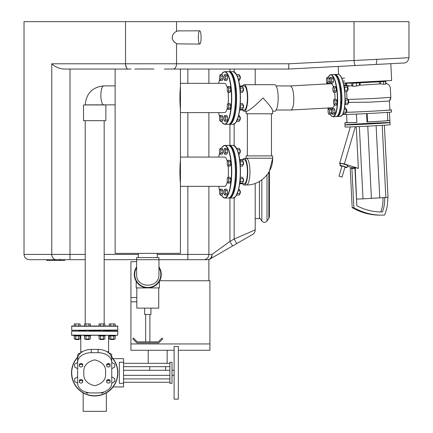 <?xml version="1.0" encoding="UTF-8"?>
<svg xmlns="http://www.w3.org/2000/svg" width="433" height="433" viewBox="0 0 433 433"><rect width="100%" height="100%" fill="white"/><g stroke="black" fill="none" stroke-linecap="round" stroke-linejoin="round"><path stroke-width="0.65" d="M350.167 82.887L344.96 83.228L346.027 83.201L346.14 85.42L346.687 85.393M378.951 81.442L385.841 81.388L383.497 81.572L383.633 84.229L385.971 84.002L385.841 81.388M384.672 197.67A35.225 33.942 -90 0 1 382.469 211.959A55.749 53.714 -90 0 1 381.56 211.97A55.749 53.714 -90 0 1 356.824 205.707L354.941 168.329L351.899 168.497L353.875 207.645A58.91 56.761 90 0 0 381.56 215.131A58.91 56.761 90 0 0 384.531 215.049A38.385 36.984 90 0 0 387.708 197.399M390.003 122.609L390.106 124.715A22.538 0.314 177.1 0 1 367.612 126.165A22.538 0.314 177.1 0 1 345.085 126.988L344.982 124.883A22.538 0.314 177.1 0 1 364.44 123.589A22.538 0.314 177.1 0 1 389.18 122.571A22.538 0.314 177.1 0 1 390.003 122.609A22.538 0.314 177.1 0 1 367.124 124.082A22.538 0.314 177.1 0 1 344.982 124.883A22.538 0.314 177.1 0 0 367.509 124.065A22.538 0.314 177.1 0 0 390.003 122.609L389.462 112.234M333.356 86.589A12.037 3.22 86.9 0 0 331.077 83.721L290.278 85.94C292.248 86.67 293.428 90.681 293.807 97.977C293.801 105.197 292.843 109.208 290.933 110.014L276.124 110.014M339.867 87.136A2.003 0.536 86.9 0 1 340.316 90.275M340.852 100.77A2.003 0.536 86.9 0 1 340.722 103.871M387.789 120.612A20.432 0.287 177.1 0 1 387.795 120.612L387.378 112.391L387.789 120.612L389.884 120.498A22.538 0.314 177.1 0 1 367.016 121.982L367.557 121.922L367.135 113.565M367.016 121.982L366.594 113.592M346.974 122.544A22.538 0.314 177.1 0 0 344.874 122.783A22.538 0.314 177.1 0 0 356.83 122.458L356.408 114.074M356.83 122.425A20.432 0.287 177.1 0 1 346.979 122.674L346.562 114.453M389.884 109.841A24.649 0.346 177.1 0 1 390.566 109.836A24.649 0.346 177.1 0 1 391.47 109.885L391.573 111.99A24.649 0.346 177.1 0 1 368.792 113.484A24.649 0.346 177.1 0 1 342.617 114.512L341.561 115.86L340.37 116.369A21.065 5.629 86.9 0 0 344.868 95.33A21.065 5.629 86.9 0 0 338.086 74.297L339.32 74.676C342.384 77.496 344.284 84.381 345.02 95.32A20.854 5.575 86.9 0 1 341.978 115.346M389.435 100.9L389.889 109.966A23.068 0.325 177.1 0 1 372.245 111.167A23.068 0.325 177.1 0 1 346.335 112.309M347.823 99.498L374.718 98.453L390.842 97.311L389.429 100.911L388.536 101.073L370.426 102.128L348.744 102.415M387.795 120.612A20.432 0.287 177.1 0 1 367.557 121.922M391.47 109.885A24.649 0.346 177.1 0 1 373.852 111.102A24.649 0.346 177.1 0 1 346.205 112.358M345.355 85.631L346.14 85.42M345.231 83.201L347.298 83.044M346.027 83.201L352.716 83.141L351.693 83.228L352.76 83.201L352.922 86.313L356.575 86.048L360.164 85.204L360.045 82.833L359.293 82.887L359.412 85.29M352.094 85.799L352.922 86.313M356.575 86.048L356.424 83.044L359.293 82.887M356.424 83.044L352.76 83.201M380.634 81.729L379.303 81.783L379.411 83.953L380.742 83.91L380.634 81.729L383.497 81.572M380.742 83.91L383.633 84.229M384.217 81.355L384.769 81.415M347.472 85.361L349.415 85.94L351.823 85.788M347.293 86.854L348.202 86.091L349.415 85.94M346.968 98.675L346.616 91.623M360.164 85.204L379.411 83.953M379.303 81.783L360.045 82.833M378.81 81.182L378.956 81.621L365.409 82.497L351.84 82.99L351.818 82.595M378.935 81.204L351.942 82.589M356.824 205.707L355.222 167.69L358.367 168.367L356.262 126.696M379.871 215.131L381.56 215.131L379.871 215.131A58.91 56.761 -90 0 1 352.186 207.645L350.205 168.497L354.941 168.329M353.875 207.645L352.186 207.645M351.899 168.497L350.205 168.497M382.469 211.959L380.78 211.959A35.225 33.942 90 0 0 382.983 197.778M344.944 167.241A3.686 0.287 -163.6 0 0 346.898 167.62A3.686 0.287 -163.6 0 0 347.039 167.582A3.686 0.287 -163.6 0 0 343.585 166.267A3.686 0.287 -163.6 0 0 339.965 165.498A3.686 0.287 -163.6 0 0 341.913 166.348M347.039 167.582L347.634 165.568A3.686 0.287 -163.6 0 0 344.175 164.253A3.686 0.287 -163.6 0 0 340.56 163.485L339.965 165.498M352.911 168.015L347.423 166.272M340.398 164.042L340.046 163.934A16.232 1.272 -163.6 0 1 339.602 163.458A16.232 1.272 -163.6 0 1 344.392 163.934L358.367 168.367M355.347 126.734L344.392 163.934M355.222 167.69L352.895 167.69L352.933 168.35M359.358 126.56L363.006 198.839L356.808 199.066M384.38 125.218L388.022 197.367L363.006 198.839M382.209 125.353L385.857 197.594M376.125 125.716L379.773 197.989M367.763 126.16L371.411 198.444M342.048 177.059L345.02 166.986L343.926 166.543L341.989 166.093L339.017 176.166L342.048 177.059L339.017 176.166M227.937 86.595L229.966 86.595L230.643 88.056L230.643 90.973L229.966 92.435L227.937 92.435L228.613 90.973L228.613 88.056L227.937 86.595L227.26 88.056L227.26 90.973L227.937 92.435M230.643 90.973L228.613 90.973M230.643 88.056L228.613 88.056M243.189 90.962A1.683 0.449 -90 0 0 243.189 88.067L243.189 90.973A1.472 0.395 -90 0 0 243.27 90.93A1.472 0.395 -90 0 0 243.557 89.512A1.472 0.395 -90 0 0 243.27 88.099A1.472 0.395 -90 0 0 243.184 88.04M240.196 91.336A3.161 0.844 -90 0 0 239.714 86.448M239.833 86.595L242.512 86.595L243.189 88.051L240.255 88.051M240.255 90.973L243.189 90.973L242.512 92.435L240.266 92.435M341.491 77.599A3.161 0.844 -93.1 0 0 340.998 76.652M341.799 78.27L344.581 78.119M342.817 81.139L344.733 81.031M330.498 77.388L332.522 77.28L333.275 78.736L333.421 81.648L332.82 83.109L330.79 83.217L331.397 81.761L331.245 78.844L330.498 77.388L329.892 78.844L330.043 81.761L330.79 83.217M333.421 81.648L331.397 81.761M333.275 78.736L331.245 78.844M227.937 103.525L229.966 103.525L230.643 104.981L230.643 107.904L229.966 109.36L227.937 109.36L228.613 107.904L228.613 104.981L227.937 103.525L227.26 104.981L227.26 107.904L227.937 109.36M230.643 107.904L228.613 107.904M230.643 104.981L228.613 104.981M243.178 107.914A1.472 0.395 -90 0 0 243.27 107.86A1.472 0.395 -90 0 0 243.557 106.442A1.472 0.395 -90 0 0 243.27 105.024A1.472 0.395 -90 0 0 243.184 104.97L243.189 107.898A1.683 0.449 -90 0 0 243.189 104.992M239.714 109.511A3.161 0.844 -90 0 0 240.196 104.624M240.266 103.525L242.512 103.525L243.189 104.981L240.255 104.981M240.255 107.898L243.189 107.898L242.512 109.36L239.833 109.36M224.732 115.492L226.762 115.492L227.439 116.953L227.439 119.871L226.762 121.332L224.732 121.332L225.409 119.871L225.409 116.953L224.732 115.492L224.056 116.953L224.056 119.871L224.732 121.332M227.439 119.871L225.409 119.871M227.439 116.953L225.409 116.953M237.268 119.871L239.985 119.871A1.683 0.449 -90 0 0 239.985 116.964L239.985 119.871L239.308 121.332L236.629 121.332M239.974 119.887A1.472 0.395 -90 0 0 240.066 119.827A1.472 0.395 -90 0 0 240.353 118.415A1.472 0.395 -90 0 0 240.066 116.997A1.472 0.395 -90 0 0 239.979 116.942M236.526 121.457A3.161 0.844 -90 0 0 236.851 120.818M238.626 115.492L239.308 115.492L239.985 116.953L238.247 116.953M220.202 115.492L222.232 115.492L222.908 116.953L222.908 119.871L222.232 121.332L220.202 121.332L220.879 119.871L220.879 116.953L220.202 115.492L219.526 116.953L219.526 119.871L220.202 121.332M222.908 119.871L220.879 119.871M222.908 116.953L220.879 116.953M220.202 74.628L222.232 74.628L222.908 76.084L222.908 79.001L222.232 80.462L220.202 80.462L220.879 79.001L220.879 76.084L220.202 74.628L219.526 76.084L219.526 79.001L220.202 80.462M222.908 79.001L220.879 79.001M222.908 76.084L220.879 76.084M224.732 74.628L226.762 74.628L227.439 76.084L227.439 79.001L226.762 80.462L224.732 80.462L225.409 79.001L225.409 76.084L224.732 74.628L224.056 76.084L224.056 79.001L224.732 80.462M227.439 79.001L225.409 79.001M227.439 76.084L225.409 76.084M239.974 79.017A1.472 0.395 -90 0 0 240.066 78.963A1.472 0.395 -90 0 0 240.353 77.545A1.472 0.395 -90 0 0 240.066 76.127A1.472 0.395 -90 0 0 239.979 76.073L239.985 79.001A1.683 0.449 -90 0 0 239.985 76.094M236.851 75.136A3.161 0.844 -90 0 0 236.526 74.498M236.629 74.628L239.308 74.628L239.985 76.084L237.268 76.084M238.247 79.001L239.985 79.001L239.308 80.462L238.626 80.462M327.045 77.388L329.069 77.28L329.822 78.736L329.968 81.648L329.367 83.109L327.337 83.217L327.943 81.761L327.797 78.844L327.045 77.388L326.439 78.844L326.59 81.761L327.337 83.217M329.968 81.648L327.943 81.761M329.822 78.736L327.797 78.844M328.615 108.483L330.639 108.374L331.391 109.83L331.537 112.748L330.936 114.204L328.907 114.312L329.513 112.856L329.367 109.939L328.615 108.483L328.014 109.939L328.16 112.856L328.907 114.312M331.537 112.748L329.513 112.856M331.391 109.83L329.367 109.939M344.652 90.741A3.161 0.844 -93.1 0 0 343.921 85.777M344.046 85.918L346.736 85.772L347.483 87.228L347.634 90.14L347.028 91.601L344.755 91.726M344.56 87.385L347.483 87.228M344.706 90.297L347.634 90.14M333.399 86.497L335.423 86.383L336.176 87.845L336.322 90.757L335.721 92.213L333.691 92.326L334.298 90.87L334.146 87.953L333.399 86.497L332.793 87.953L332.945 90.87L333.691 92.326M336.322 90.757L334.298 90.87M336.176 87.845L334.146 87.953M347.553 90.335L347.623 90.335A1.683 0.449 -93.1 0 0 347.742 90.259A1.683 0.449 -93.1 0 0 347.98 88.624A1.683 0.449 -93.1 0 0 347.569 87.028A1.683 0.449 -93.1 0 0 347.439 86.968L347.353 86.973M347.829 90.107A1.472 0.395 -93.1 0 0 347.921 90.048A1.472 0.395 -93.1 0 0 348.127 88.619A1.472 0.395 -93.1 0 0 347.764 87.217A1.472 0.395 -93.1 0 0 347.667 87.168M344.89 104.791A3.161 0.844 -93.1 0 0 345.117 99.85M345.117 98.773L347.385 98.648L348.137 100.104L348.284 103.022L347.683 104.477L345.014 104.624M345.209 100.267L348.137 100.104M345.355 103.178L348.284 103.022M334.049 99.373L336.073 99.265L336.825 100.721L336.971 103.639L336.371 105.095L334.341 105.208L334.947 103.747L334.801 100.835L334.049 99.373L333.448 100.835L333.594 103.747L334.341 105.208M336.971 103.639L334.947 103.747M336.825 100.721L334.801 100.835M348.202 103.216L348.273 103.211A1.683 0.449 -93.1 0 0 348.392 103.141A1.683 0.449 -93.1 0 0 348.63 101.506A1.683 0.449 -93.1 0 0 348.219 99.909A1.683 0.449 -93.1 0 0 348.089 99.85L348.002 99.85M348.478 102.989A1.472 0.395 -93.1 0 0 348.57 102.93A1.472 0.395 -93.1 0 0 348.776 101.495A1.472 0.395 -93.1 0 0 348.413 100.099A1.472 0.395 -93.1 0 0 348.321 100.045M342.947 113.857A3.161 0.844 -93.1 0 0 343.239 113.165M344.544 107.806L345.404 107.757L346.151 109.213L346.303 112.125L345.696 113.587L343.033 113.733M344.289 109.316L346.151 109.213M343.553 112.277L346.303 112.125M332.068 108.483L334.092 108.374L334.844 109.83L334.99 112.748L334.39 114.204L332.36 114.312L332.966 112.856L332.82 109.939L332.068 108.483L331.462 109.939L331.613 112.856L332.36 114.312M334.99 112.748L332.966 112.856M334.844 109.83L332.82 109.939M346.221 112.326L346.292 112.32A1.683 0.449 -93.1 0 0 346.411 112.25A1.683 0.449 -93.1 0 0 346.649 110.615A1.683 0.449 -93.1 0 0 346.238 109.013A1.683 0.449 -93.1 0 0 346.108 108.954L346.021 108.959M346.497 112.098A1.472 0.395 -93.1 0 0 346.589 112.033A1.472 0.395 -93.1 0 0 346.795 110.604A1.472 0.395 -93.1 0 0 346.432 109.208A1.472 0.395 -93.1 0 0 346.335 109.154M227.937 160.324L229.966 160.324L230.643 161.78L230.643 164.702L229.966 166.158L227.937 166.158L228.613 164.702L228.613 161.78L227.937 160.324L227.26 161.78L227.26 164.702L227.937 166.158M230.643 164.702L228.613 164.702M230.643 161.78L228.613 161.78M240.255 164.697L243.189 164.697A1.683 0.449 -90 0 0 243.189 161.79L243.189 164.697A1.472 0.395 -90 0 0 243.27 164.659A1.472 0.395 -90 0 0 243.557 163.241A1.472 0.395 -90 0 0 243.27 161.823A1.472 0.395 -90 0 0 243.184 161.769L242.512 160.324L239.833 160.324M240.196 165.06A3.161 0.844 -90 0 0 239.714 160.178M240.255 161.78L243.189 161.78M243.189 164.697L242.512 166.158L240.266 166.158M227.937 177.249L229.966 177.249L230.643 178.71L230.643 181.627L229.966 183.089L227.937 183.089L228.613 181.627L228.613 178.71L227.937 177.249L227.26 178.71L227.26 181.627L227.937 183.089M230.643 181.627L228.613 181.627M230.643 178.71L228.613 178.71M240.255 181.627L243.189 181.627A1.683 0.449 -90 0 0 243.189 178.721L243.189 181.627L242.512 183.089L239.833 183.089M243.178 181.644A1.472 0.395 -90 0 0 243.27 181.584A1.472 0.395 -90 0 0 243.557 180.171A1.472 0.395 -90 0 0 243.27 178.753A1.472 0.395 -90 0 0 243.184 178.699M239.714 183.235A3.161 0.844 -90 0 0 240.196 178.347M240.266 177.249L242.512 177.249L243.189 178.71L240.255 178.71M224.732 189.221L226.762 189.221L227.439 190.682L227.439 193.6L226.762 195.061L224.732 195.061L225.409 193.6L225.409 190.682L224.732 189.221L224.056 190.682L224.056 193.6L224.732 195.061M227.439 193.6L225.409 193.6M227.439 190.682L225.409 190.682M239.985 193.589A1.683 0.449 -90 0 0 239.985 190.688L239.985 193.594L239.308 195.061L236.629 195.061M239.974 193.611A1.472 0.395 -90 0 0 240.066 193.556A1.472 0.395 -90 0 0 240.353 192.138A1.472 0.395 -90 0 0 240.066 190.726A1.472 0.395 -90 0 0 239.979 190.666M236.526 195.186A3.161 0.844 -90 0 0 236.851 194.547M238.626 189.221L239.308 189.221L239.985 190.677L238.247 190.677M237.268 193.594L239.985 193.594M220.202 189.221L222.232 189.221L222.908 190.682L222.908 193.6L222.232 195.061L220.202 195.061L220.879 193.6L220.879 190.682L220.202 189.221L219.526 190.682L219.526 193.6L220.202 195.061M222.908 193.6L220.879 193.6M222.908 190.682L220.879 190.682M220.202 148.351L222.232 148.351L222.908 149.813L222.908 152.73L222.232 154.191L220.202 154.191L220.879 152.73L220.879 149.813L220.202 148.351L219.526 149.813L219.526 152.73L220.202 154.191M222.908 152.73L220.879 152.73M222.908 149.813L220.879 149.813M224.732 148.351L226.762 148.351L227.439 149.813L227.439 152.73L226.762 154.191L224.732 154.191L225.409 152.73L225.409 149.813L224.732 148.351L224.056 149.813L224.056 152.73L224.732 154.191M227.439 152.73L225.409 152.73M227.439 149.813L225.409 149.813M239.985 152.719A1.683 0.449 -90 0 0 239.985 149.823L239.985 152.73L239.308 154.191L238.626 154.191M239.974 152.746A1.472 0.395 -90 0 0 240.066 152.687A1.472 0.395 -90 0 0 240.353 151.269A1.472 0.395 -90 0 0 240.066 149.856A1.472 0.395 -90 0 0 239.979 149.796M236.851 148.865A3.161 0.844 -90 0 0 236.526 148.227M236.629 148.351L239.308 148.351L239.985 149.807L237.268 149.807M238.247 152.73L239.985 152.73M234.995 108.245A1.894 0.509 -90 0 0 235.265 105.425M235.265 90.529A1.894 0.509 -90 0 0 234.995 87.71M239.644 85.94L244.185 85.94A12.037 3.22 90 0 1 247.405 97.977A12.037 3.22 90 0 1 244.185 110.014L239.644 110.014M246.139 111.249L246.139 113.776L272.676 113.776L272.676 110.767C272.281 108.667 269.045 104.402 262.961 97.977C254.994 106.025 249.549 110.447 246.621 111.249L244.185 111.249A13.271 3.551 -90 0 0 247.736 97.977A13.271 3.551 -90 0 0 244.185 84.706A13.271 3.551 -90 0 0 242.691 85.94M242.691 110.014A13.271 3.551 -90 0 0 244.185 111.249M272.676 111.249L274.63 111.249A13.271 3.551 -90 0 0 278.181 97.977A13.271 3.551 -90 0 0 274.63 84.706L244.185 84.706M242.691 183.744A13.271 3.551 -90 0 0 244.185 184.978A13.271 3.551 -90 0 0 247.736 171.706A13.271 3.551 -90 0 0 244.185 158.435A13.271 3.551 -90 0 0 242.691 159.669M244.185 184.978L246.415 184.978A13.271 3.551 -90 0 0 249.971 171.706A13.271 3.551 -90 0 0 246.415 158.435L244.185 158.435M246.415 184.978C260.552 185.329 273.05 172.426 272.676 158.224L272.676 155.907L246.139 155.907L246.139 158.224L272.676 158.224L269.429 171.116L269.429 216.56L268.861 218.367L267.015 221.003L267.015 174.824M180.431 109.722C179.749 101.896 179.749 94.064 180.431 86.232M180.431 112.618L224.5 112.618A14.641 3.919 -90 0 0 227.336 108.066M228.126 103.525A14.641 3.919 -90 0 0 228.126 92.435M227.336 87.888A14.641 3.919 -90 0 0 224.5 83.336L180.431 83.336M180.431 183.451C179.749 175.619 179.749 167.793 180.431 159.961M180.431 186.347L224.5 186.347A14.641 3.919 -90 0 0 227.336 181.795M228.126 177.249A14.641 3.919 -90 0 0 228.126 166.158M227.336 161.617A14.641 3.919 -90 0 0 224.5 157.065L180.431 157.065M334.639 92.272A12.037 3.22 86.9 0 1 334.985 99.325M334.249 105.019A12.037 3.22 86.9 0 1 332.382 107.763L290.884 110.014M234.995 181.974A1.894 0.509 -90 0 0 235.265 179.154M235.265 164.259A1.894 0.509 -90 0 0 234.995 161.439M239.644 159.669L244.185 159.669A12.037 3.22 90 0 1 247.405 171.706A12.037 3.22 90 0 1 244.185 183.744L239.644 183.744M75.282 330.249L117.868 330.038L117.657 326.038L113.668 326.038L113.668 323.933L115.129 323.933L115.129 326.038L71.732 326.038L74.259 326.038L74.259 323.933L80.1 323.933L80.1 326.038L78.638 326.038L78.638 323.933M110.751 326.038L110.751 323.933L109.289 323.933L109.289 326.038L104.867 326.038L104.867 323.933L100.488 323.933L100.488 326.038M85.983 323.933L85.983 326.038L80.1 326.038L84.522 326.038L84.522 323.933L90.356 323.933L90.356 326.038M82.405 351.737L80.792 351.737L80.792 335.304L84.278 335.304L84.278 335.938L90.6 335.938L90.6 335.304L98.789 335.304L98.789 335.938L105.111 335.938L105.111 335.304L109.051 335.304L108.596 335.304L108.596 351.737L106.983 351.737M74.021 335.304L71.732 335.304L74.021 335.304L74.021 335.938L80.338 335.938L80.338 335.304M117.657 331.093L71.732 331.093L117.868 331.305L117.657 335.304L71.732 335.304M75.721 323.933L75.721 326.038L71.526 326.249L117.868 326.249M78.866 339.521L75.494 339.521L78.866 339.521L78.866 339.055M80.1 335.938L80.1 339.055L74.259 339.055L74.259 335.938M78.644 335.938L78.644 339.055M75.721 335.938L75.721 339.055M88.9 326.038L88.9 323.933M89.128 339.521L85.756 339.521L89.128 339.521L89.128 339.055M90.356 335.938L90.356 339.055L84.522 339.055L84.522 335.938M88.9 335.938L88.9 339.055M85.983 335.938L85.983 339.055M103.411 326.038L103.411 323.933M99.033 326.038L99.033 323.933L100.488 323.933M103.633 339.521L100.267 339.521L103.633 339.521L103.633 339.055M104.867 335.938L104.867 339.055L99.033 339.055L99.033 335.938M103.411 335.938L103.411 339.055M100.494 335.938L100.494 339.055M110.751 323.933L113.668 323.933M113.895 339.521L110.523 339.521L113.895 339.521L113.895 339.055M109.051 335.304L109.051 335.938L115.367 335.938L115.367 335.304M115.129 335.938L115.129 339.055L109.289 339.055L109.289 335.938M113.673 335.938L113.673 339.055M110.756 335.938L110.756 339.055M79.32 381.11L79.32 380.158L81.003 379.47L82.687 380.158L82.687 381.11L81.003 380.423L79.32 381.11L79.32 382.485L81.003 383.173L82.687 382.485L82.687 381.11M81.003 379.47L81.003 380.423M79.32 365.024L79.32 364.072L81.003 363.384L82.687 364.072L82.687 365.024L81.003 364.337L79.32 365.024L79.32 366.399L81.003 367.087L82.687 366.399L82.687 365.024M81.003 363.384L81.003 364.337M84.998 391.827L87.439 393.234L88.386 392.688M101.003 392.688L101.95 393.234L104.391 391.827M111.757 382.712L112.212 382.978L114.74 381.516L114.74 378.599L112.212 377.138L111.757 377.397M111.757 368.202L112.212 368.467L114.74 367.005L114.74 364.088L112.212 362.627L111.757 362.886M77.631 362.886L77.182 362.627L74.655 364.088L74.655 367.005L77.182 368.467L77.631 368.202M77.631 377.397L77.182 377.138L74.655 378.599L74.655 381.516L77.182 382.978L77.631 382.712M110.074 381.11L110.074 380.158L108.385 379.47L106.702 380.158L106.702 381.11L108.385 380.423L110.074 381.11L110.074 382.485L108.385 383.173L106.702 382.485L106.702 381.11M108.385 379.47L108.385 380.423M110.074 365.024L110.074 364.072L108.385 363.384L106.702 364.072L106.702 365.024L108.385 364.337L110.074 365.024L110.074 366.399L108.385 367.087L106.702 366.399L106.702 365.024M108.385 363.384L108.385 364.337M78.866 330.671L85.756 330.671L78.866 330.671M89.128 330.671L100.267 330.671L89.128 330.671M103.633 330.671L110.523 330.671L103.633 330.671M109.289 326.038L104.867 326.038M71.732 326.038L71.732 330.249L117.657 330.249M113.045 358.654L123.557 358.654L123.557 362.269L119.34 362.269L119.34 383.335L123.557 383.335L123.557 386.945L113.045 386.945M123.557 362.269L123.557 383.335M174.109 346.47L174.109 399.134L178.32 399.134L178.32 346.47L174.109 346.47M169.898 362.269L172.004 362.269L172.004 383.335L169.898 383.335L169.898 362.269M91.282 349.415L91.282 352.695A13.65 9.65 180 0 0 77.631 362.345L77.631 359.071A13.65 9.65 0 0 1 91.282 349.415L98.107 349.415A13.65 9.65 0 0 1 111.757 359.071L111.757 355.347A3.161 2.235 180 0 0 108.856 353.117M77.631 359.071L77.631 355.347A3.161 2.235 0 0 1 80.538 353.117M77.631 362.345L77.631 383.259A13.65 9.65 180 0 0 91.282 392.91L98.107 392.91A13.65 9.65 180 0 0 111.757 383.259L111.757 362.345A13.65 9.65 180 0 0 98.107 352.695L98.107 349.415M111.757 359.071L111.757 362.345M91.282 352.695L98.107 352.695M105.517 372.802C106.253 379.34 102.664 383.654 94.757 385.749C86.817 383.752 83.19 379.476 83.872 372.927C83.087 366.367 86.66 362.01 94.578 359.855C102.61 361.864 106.253 366.177 105.517 372.802M111.757 357.122A23.171 23.171 0 0 1 94.697 395.973A23.171 23.171 0 0 1 77.631 357.122M234.145 197.832L234.145 239.011L255.21 229.885A5.266 5.266 0 0 1 252.574 234.448A5.266 5.266 0 0 0 255.21 229.885L255.21 183.435L255.21 218.605L259.421 218.605L259.421 181.465M174.109 350.265L130.928 350.265L130.928 343.943L209.918 343.943L209.918 350.265L178.32 350.265M137.245 341.837L158.31 341.837L162.034 338.113L162.781 338.855L158.749 342.887L136.812 342.887L132.779 338.855L133.521 338.113L137.245 341.837M150.938 308.134L150.938 314.45L144.617 314.45L144.617 308.134M149.883 314.45L149.883 341.837M158.732 287.913L158.732 308.134L136.823 308.134L136.823 287.913M159.366 281.32L159.366 287.913L136.195 287.913L136.195 281.32M158.943 267.654A13.06 13.06 0 0 1 151.296 287.003A13.06 13.06 0 0 1 136.617 267.654M136.617 266.869A13.483 13.483 0 0 0 151.729 287.317A13.483 13.483 0 0 0 158.943 266.869M259.421 217.555L261.835 221.003C263.562 222.779 265.288 222.779 267.015 221.003M198.336 37.449A6.636 1.38 -90 0 1 199.716 30.813A6.636 1.38 -90 0 1 201.096 37.449A6.636 1.38 -90 0 1 199.716 44.085A6.636 1.38 -90 0 1 198.336 37.449M199.716 44.085L177.351 43.863L175.766 43.186L173.763 41.498L172.643 39.647L172.21 37.449L172.599 35.354L174.066 33.06L175.836 31.669L177.995 30.895L199.716 30.813M24.015 254.415C24.329 257.613 26.083 259.372 29.282 259.681L56.328 259.681A5.266 4.557 -90 0 1 51.771 254.415L24.015 254.415L24.015 21.65L408.985 21.65L408.985 57.73L288.768 63.781L176.55 63.781A5.266 3.426 90 0 1 173.124 69.047L288.4 69.047C288.697 68.723 288.816 66.963 288.768 63.781M179.359 30.824L179.073 30.813M172.21 37.449L172.258 38.196M172.312 38.548L172.469 39.165M173.211 40.751L173.92 41.682M174.391 42.158L174.9 42.596M175.657 43.121L176.031 43.332M149.78 375.33L165.579 375.33M343.331 83.044L391.67 80.511L390.793 63.678M115.129 104.856L103.731 104.856A9.477 2.869 90 0 1 100.862 95.379A9.477 2.869 90 0 1 103.731 85.896C92.435 87.071 86.259 93.393 85.214 104.856L103.731 104.856M83.531 104.959L105.858 104.959L105.858 120.655L83.531 120.655L83.531 104.959M180.431 69.047L180.431 253.365L115.129 253.365L115.129 69.047M153.959 68.999L134.755 69.036M140.297 69.004L147.063 68.982M136.617 259.681L136.617 257.575L158.943 257.575L158.943 259.681L104.174 259.681L136.617 259.681L136.617 274.403M56.328 259.681L85.214 259.681L64.669 259.681L64.669 260.439L46.905 260.439L46.905 259.681L46.759 260.439L46.759 259.681M236.775 243.568L234.145 239.011L229.934 241.441L211.954 254.415A5.266 4.303 60 0 1 210.086 258.977A5.266 5.266 0 0 1 207.456 259.681L158.943 259.681L207.456 259.681A5.266 5.266 0 0 0 210.086 258.977L252.574 234.448A5.266 5.266 0 0 0 255.21 229.885M229.934 198.038L229.934 241.441L232.564 246.004M255.21 84.706L255.21 69.047L255.21 84.706M164.443 69.047L173.124 69.047M208.868 259.491L208.868 280.746M158.943 259.681L158.943 274.43C159.485 288.768 136.076 288.768 136.617 274.43L136.617 274.43M136.617 261.694L130.928 261.694L130.928 301.812L136.823 301.812M131.112 69.047L64.057 69.047C59.229 68.701 55.132 66.942 51.771 63.781L51.771 254.415L70 254.415L70 69.047M288.4 69.047L403.994 62.991C406.576 62.899 408.243 61.145 408.985 57.73M376.764 59.218A5.266 1.472 87 0 1 375.563 64.479M159.685 280.746L209.918 280.746L209.918 343.943L130.928 343.943L130.928 301.812M106.339 392.866L106.339 411.35L83.163 411.35L83.163 392.899M94.724 395.973A23.171 23.171 0 0 0 113.105 386.945M113.105 358.654A23.171 23.171 0 0 0 111.757 357.063L111.757 355.347M59.711 259.161L59.711 259.681M60.793 260.439L60.793 259.681M334.698 74.703A20.854 5.575 86.9 0 1 341.567 95.509A20.854 5.575 86.9 0 1 336.961 116.331M338.086 74.297L335.045 74.465A21.065 5.629 86.9 0 1 341.826 95.498A21.065 5.629 86.9 0 1 337.334 116.531L340.37 116.369L342.335 114.967C343.515 113.69 345.48 107.622 345.02 95.32A20.854 5.575 86.9 0 0 339.791 75.136M385.706 84.094L385.57 81.415M229.29 124.098A26.121 6.993 -90 0 0 236.358 97.977A26.121 6.993 -90 0 0 229.29 71.862M235.276 72.787A26.121 6.993 90 0 1 240.418 97.977A26.121 6.993 90 0 1 235.276 123.167M240.272 97.977A26.332 7.047 -90 0 0 233.225 71.645C237.982 74.205 240.385 82.984 240.429 97.977C240.402 105.192 239.709 111.389 238.356 116.558L235.731 122.723L233.225 124.309A26.332 7.047 -90 0 0 240.272 97.977M228.965 71.737L229.571 71.645A26.332 7.047 90 0 1 236.618 97.977A26.332 7.047 90 0 1 229.571 124.309L233.225 124.309M230.405 72.787A26.121 6.993 90 0 1 235.547 97.977A26.121 6.993 90 0 1 230.405 123.167M218.708 112.618A26.121 6.993 -90 0 0 219.628 116.731M221.366 121.332A26.121 6.993 -90 0 0 231.493 97.977A26.121 6.993 -90 0 0 221.366 74.628M219.628 79.228A26.121 6.993 -90 0 0 218.708 83.336M224.7 124.309L228.353 124.309A26.332 7.047 -90 0 0 235.4 97.977A26.332 7.047 -90 0 0 228.353 71.645L224.7 71.645A26.332 7.047 90 0 1 231.747 97.977A26.332 7.047 90 0 1 224.7 124.309L222.194 122.723L221.328 121.332M230.405 146.516A26.121 6.993 90 0 1 235.547 171.706A26.121 6.993 90 0 1 230.405 196.896M218.708 186.347A26.121 6.993 -90 0 0 219.628 190.455M221.366 195.061A26.121 6.993 -90 0 0 231.493 171.706A26.121 6.993 -90 0 0 221.366 148.351M219.628 152.957A26.121 6.993 -90 0 0 218.708 157.065M224.7 198.038L228.353 198.038A26.332 7.047 -90 0 0 235.4 171.706A26.332 7.047 -90 0 0 228.353 145.374L224.7 145.374A26.332 7.047 90 0 1 231.747 171.706A26.332 7.047 90 0 1 224.7 198.038L222.194 196.447L221.328 195.061M337.718 115.579A20.854 5.575 -93.1 0 0 340.76 95.552A20.854 5.575 -93.1 0 0 335.532 75.369M340.614 95.563A21.065 5.629 -93.1 0 0 333.827 74.53L335.061 74.904C338.13 77.729 340.029 84.608 340.766 95.552C341.134 106.226 339.981 113.067 337.302 116.093L336.116 116.596A21.065 5.629 -93.1 0 0 340.614 95.563M336.116 116.596L333.074 116.764L330.964 115.573L330.07 114.252L330.964 115.573L333.074 116.764A21.065 5.629 -93.1 0 0 337.572 95.731A21.065 5.629 -93.1 0 0 330.79 74.698L329.6 75.201L328.16 77.328L330.087 74.882L333.827 74.53M330.103 114.247A20.854 5.575 -93.1 0 0 337.312 95.742A20.854 5.575 -93.1 0 0 328.192 77.323M326.807 82.183A20.854 5.575 -93.1 0 0 326.531 83.97M327.824 108.006L328.209 109.462L327.824 108.006A20.854 5.575 -93.1 0 0 328.219 109.441M229.29 197.827A26.121 6.993 -90 0 0 236.358 171.706A26.121 6.993 -90 0 0 229.29 145.585M235.276 146.516A26.121 6.993 90 0 1 240.418 171.706A26.121 6.993 90 0 1 235.276 196.896M240.272 171.706A26.332 7.047 -90 0 0 233.225 145.374C237.982 147.934 240.385 156.714 240.429 171.706C240.402 178.921 239.709 185.113 238.356 190.287L235.731 196.447L233.225 198.038A26.332 7.047 -90 0 0 240.272 171.706M228.965 145.466L229.571 145.374A26.332 7.047 90 0 1 236.618 171.706A26.332 7.047 90 0 1 229.571 198.038L233.225 198.038M111.757 357.436A22.96 22.96 0 0 1 94.697 395.762A22.96 22.96 0 0 1 77.631 357.436M117.657 335.304L71.526 335.093L71.732 331.093M268.861 172.123L268.861 218.367M261.835 179.879L261.835 221.003M176.55 21.65L176.55 31.311M354.042 21.65L354.042 60.268A5.266 1.196 87 0 0 355.515 65.529M176.55 43.581L176.55 63.781L51.771 63.781M70 259.681L70 254.415L85.214 254.415M187.857 259.681L187.857 254.415L157.26 254.415M138.3 254.415L104.174 254.415M203.634 259.681A5.266 5.261 -90 0 0 208.895 254.415L187.857 254.415L187.857 186.347M208.895 186.347L208.895 254.415L211.954 254.415A5.266 4.498 90 0 1 207.456 259.681M208.895 157.065L208.895 112.618M208.895 83.336L208.895 69.047M187.857 69.047L187.857 83.336M187.857 112.618L187.857 157.065M229.934 145.374L229.934 124.309M229.934 71.645L229.934 69.047M234.145 69.047L234.145 71.851M234.145 124.103L234.145 145.58M136.823 297.503L130.928 297.503M128.173 69.047C126.56 68.733 125.673 66.974 125.516 63.781L125.538 64.414M126.528 67.916L125.543 64.544M125.516 21.65L125.516 63.781M389.435 100.905L390.458 99.417M390.463 99.406L390.783 98.329M390.842 97.387L390.263 87.179L389.105 84.982L387.145 83.737L385.949 83.504M326.52 83.97L326.796 82.167L326.52 83.97L290.256 85.94M344.874 122.783L344.982 124.883M345.074 85.501L344.96 83.228M351.834 86.037L351.693 83.228M343.889 85.604L345.653 85.442M352.359 85.75L349.512 85.934M346.579 83.255L346.692 85.48M350.362 126.923L339.602 163.458M229.571 71.645L233.225 71.645M229.571 124.309L228.965 124.222M246.047 158.548L246.139 158.224M271.448 155.907L271.448 113.776M247.367 155.907L247.367 113.776M218.697 112.618L219.618 116.748M224.7 71.645L222.189 73.242L221.328 74.628M219.618 79.207L218.697 83.336M228.353 124.309C237.939 123.286 237.874 72.56 228.353 71.645M218.697 186.347L219.618 190.477M224.7 145.374L222.189 146.971L221.328 148.351M219.618 152.936L218.697 157.065M228.353 198.038C237.939 197.01 237.874 146.289 228.353 145.374M290.278 85.94L276.124 85.94M229.571 145.374L233.225 145.374M229.571 198.038L228.965 197.946M78.866 331.093L78.866 330.249M75.494 339.521L75.494 339.055M75.494 331.093L75.494 330.249M89.128 331.093L89.128 330.249M85.756 339.521L85.756 339.055M85.756 331.093L85.756 330.249M103.633 331.093L103.633 330.249M100.267 339.521L100.267 339.055M100.267 331.093L100.267 330.249M113.895 331.093L113.895 330.249M110.523 339.521L110.523 339.055M110.523 331.093L110.523 330.249M169.898 363.319L123.557 363.319M169.898 366.691L123.557 366.691M169.898 378.907L123.557 378.907M169.898 382.279L123.557 382.279M174.109 370.275L172.004 370.275M169.898 370.275L123.557 370.275M174.109 375.33L172.004 375.33M169.898 375.33L123.557 375.33M108.596 351.737L108.596 352.895M80.792 351.737L80.792 352.895M145.672 314.45L145.672 341.837M148.2 350.265L148.2 363.319M167.16 350.265L167.16 363.319M149.78 366.691L149.78 370.275M165.579 366.691L165.579 370.275M338.2 66.438L338.617 74.352M115.129 85.896L103.731 85.896M85.214 120.655L85.214 323.933M104.174 120.655L104.174 323.933M157.26 257.575L157.26 253.365M138.3 257.575L138.3 253.365"/></g></svg>
